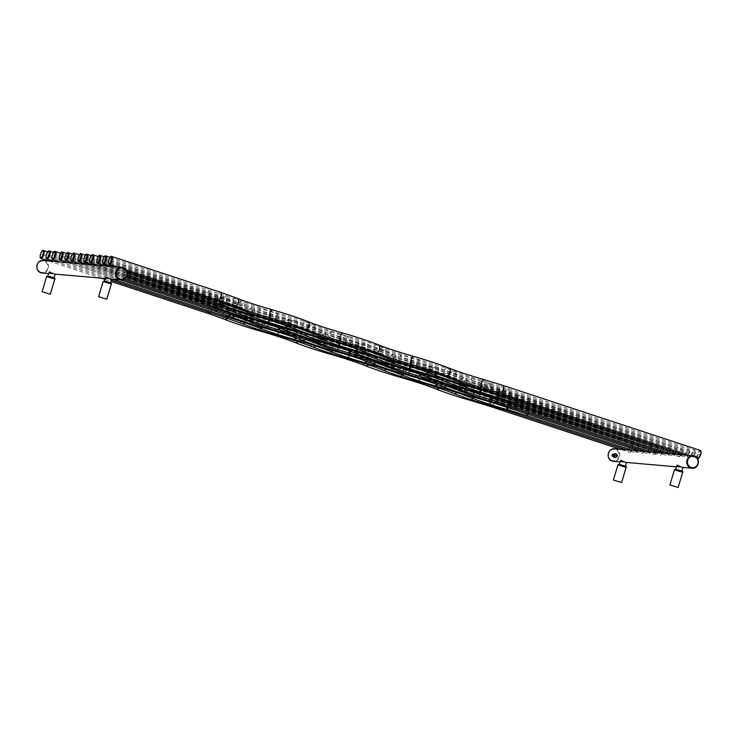 <?xml version="1.0" encoding="UTF-8"?>
<svg xmlns="http://www.w3.org/2000/svg" width="738" height="738" viewBox="0 0 738 738"><rect width="100%" height="100%" fill="white"/><g stroke="black" fill="none" stroke-linecap="round" stroke-linejoin="round"><path stroke-width="0.55" stroke-dasharray="3.69 2.77" d="M47.822 276.261L54.003 278.106L47.869 276.132M49.335 271.916C48.726 272.211 49.215 272.774 50.802 273.614L54.234 274.056M105.838 276.861C105.239 277.165 105.728 277.728 107.314 278.558L110.737 279.001M104.335 281.215L110.506 283.051L104.372 281.077M619.127 464.571L625.298 466.416L619.164 464.442M620.64 460.226C620.031 460.521 620.52 461.084 622.106 461.923L625.538 462.366M677.143 465.171C676.534 465.466 677.023 466.038 678.609 466.868L682.041 467.311M675.63 469.525L681.811 471.361L675.676 469.386M613.536 456.748A1.338 1.255 95 0 0 615.141 455.724A1.338 1.255 95 0 0 614.293 454.193A1.338 1.255 -85 0 0 614.034 454.138L613.739 454.11A1.338 1.255 -85 0 1 613.998 454.165A1.338 1.255 -85 0 0 613.536 456.748M613.739 454.11A1.338 1.255 -85 0 0 613.241 456.73A1.338 1.255 95 0 0 614.846 455.697A1.338 1.255 95 0 0 613.998 454.165M613.453 453.722A1.734 1.624 -85 0 0 613.121 457.108A1.734 1.624 95 0 0 615.169 455.936A1.734 1.624 95 0 0 614.117 453.787A1.734 1.624 -85 0 0 613.453 453.722L614.606 453.584A1.983 1.854 -85 0 1 615.363 453.658A1.983 1.854 95 0 1 616.562 456.112A1.983 1.854 95 0 1 614.228 457.44A1.983 1.854 -85 0 1 614.606 453.584M612.734 455.235L612.891 454.7L612.734 455.235L612.891 454.7L612.734 455.235L611.913 454.968L612.088 454.433L611.913 454.968M612.162 454.147L611.839 455.254L612.162 454.147L613.047 454.433L612.706 455.54L613.038 454.433M611.82 455.245L612.706 455.54M612.688 456.066L614.136 457.763L616.248 457.246L616.913 455.032L615.455 453.335L613.343 453.852L612.688 456.066L614.726 457.809L616.839 457.292L617.494 455.088L616.045 453.39L613.933 453.907L613.269 456.121M614.136 457.763L614.726 457.809M613.343 453.852L613.933 453.907M615.455 453.335L616.045 453.39M616.913 455.032L617.494 455.088M616.248 457.246L616.839 457.292M613.684 456.601A2.066 1.928 -85 0 1 615.972 453.63A2.066 1.928 95 0 1 616.451 453.87A2.066 1.928 -85 0 1 617.088 454.608A2.066 1.928 95 0 1 617.309 455.706A2.066 1.928 -85 0 1 617.023 456.665A2.066 1.928 95 0 1 616.239 457.44A2.066 1.928 -85 0 1 615.326 457.661A2.066 1.928 95 0 1 614.8 457.578A2.066 1.928 -85 0 1 613.684 456.601M615.381 457.671A2.066 1.928 95 0 1 614.975 457.588A2.066 1.928 -85 0 1 615.741 453.556A2.066 1.928 -85 0 1 616.147 453.639A2.066 1.928 95 0 1 615.381 457.671L615.206 457.661M615.114 457.117A1.568 1.467 95 0 0 616.959 456.075A1.568 1.467 95 0 0 616.009 454.119A1.568 1.467 -85 0 0 614.164 455.152A1.568 1.467 -85 0 0 615.114 457.117M615.289 457.136A1.568 1.467 95 0 0 617.171 455.927A1.568 1.467 95 0 0 616.184 454.128A1.568 1.467 -85 0 0 614.302 455.337A1.568 1.467 -85 0 0 615.289 457.136M616.073 457.237A1.568 1.467 95 0 1 615.76 457.173A1.568 1.467 -85 0 1 616.35 454.11A1.568 1.467 -85 0 1 616.654 454.174A1.568 1.467 95 0 1 616.073 457.237L615.603 457.2M616.138 455.909L616.276 455.438L616.138 455.909M615.252 455.835L615.4 455.355L615.252 455.835M41.817 254.278L209.97 309.702A39.667 3.044 16.6 0 1 225.727 315.357A39.667 3.044 16.6 0 0 261.031 326.989A39.667 3.044 16.6 0 1 296.335 338.631A39.667 3.044 16.6 0 0 331.63 350.264A39.667 3.044 16.6 0 1 366.934 361.897A39.667 3.044 16.6 0 0 402.238 373.539A39.667 3.044 16.6 0 1 437.542 385.171A39.667 3.044 16.6 0 0 472.837 396.804A39.667 3.044 16.6 0 1 492.384 402.791L631.119 448.519M47.702 254.794L227.627 314.102A39.667 3.044 16.6 0 1 243.383 319.748A39.667 3.044 16.6 0 0 278.687 331.39A39.667 3.044 16.6 0 1 313.982 343.022A39.667 3.044 16.6 0 0 349.286 354.655A39.667 3.044 16.6 0 1 384.59 366.297A39.667 3.044 16.6 0 0 419.894 377.93A39.667 3.044 16.6 0 1 455.189 389.563A39.667 3.044 16.6 0 0 490.493 401.204A39.667 3.044 16.6 0 1 510.041 407.182L637.005 449.036M53.588 255.311L245.274 318.493A39.667 3.044 16.6 0 1 261.04 324.148A39.667 3.044 16.6 0 0 296.335 335.781A39.667 3.044 16.6 0 1 331.639 347.413A39.667 3.044 16.6 0 0 366.943 359.055A39.667 3.044 16.6 0 1 402.247 370.688A39.667 3.044 16.6 0 0 437.542 382.321A39.667 3.044 16.6 0 1 472.846 393.963A39.667 3.044 16.6 0 0 508.15 405.596A39.667 3.044 16.6 0 1 527.688 411.583L642.89 449.553M60.654 255.929L217.037 307.478A39.667 3.044 16.6 0 1 232.802 313.124A39.667 3.044 16.6 0 0 268.097 324.766A39.667 3.044 16.6 0 1 303.401 336.399A39.667 3.044 16.6 0 0 338.705 348.032A39.667 3.044 16.6 0 1 374 359.674A39.667 3.044 16.6 0 0 409.304 371.306A39.667 3.044 16.6 0 1 444.608 382.939A39.667 3.044 16.6 0 0 479.912 394.581A39.667 3.044 16.6 0 1 499.451 400.559L649.957 450.171M66.54 256.446L234.693 311.87A39.667 3.044 16.6 0 1 250.45 317.524A39.667 3.044 16.6 0 0 285.754 329.157A39.667 3.044 16.6 0 1 321.058 340.79A39.667 3.044 16.6 0 0 356.353 352.432A39.667 3.044 16.6 0 1 391.657 364.065A39.667 3.044 16.6 0 0 426.961 375.697A39.667 3.044 16.6 0 1 462.265 387.339A39.667 3.044 16.6 0 0 497.56 398.972A39.667 3.044 16.6 0 1 517.107 404.959L655.842 450.687M72.425 256.962L228.808 308.502A39.667 3.044 16.6 0 1 244.573 314.157A39.667 3.044 16.6 0 0 279.868 325.79A39.667 3.044 16.6 0 1 315.172 337.432A39.667 3.044 16.6 0 0 350.476 349.065A39.667 3.044 16.6 0 1 385.78 360.697A39.667 3.044 16.6 0 0 421.075 372.339A39.667 3.044 16.6 0 1 456.379 383.972A39.667 3.044 16.6 0 0 491.683 395.614A39.667 3.044 16.6 0 1 511.222 401.592L661.728 451.204M79.492 257.58L200.57 297.488A39.667 3.044 16.6 0 1 216.335 303.143A39.667 3.044 16.6 0 0 251.63 314.775A39.667 3.044 16.6 0 1 286.934 326.408A39.667 3.044 16.6 0 0 322.238 338.05A39.667 3.044 16.6 0 1 357.543 349.683A39.667 3.044 16.6 0 0 392.837 361.325A39.667 3.044 16.6 0 1 428.141 372.958A39.667 3.044 16.6 0 0 463.446 384.59A39.667 3.044 16.6 0 1 482.984 390.577L668.794 451.822M85.377 258.088L218.227 301.879A39.667 3.044 16.6 0 1 233.983 307.534A39.667 3.044 16.6 0 0 269.287 319.167A39.667 3.044 16.6 0 1 304.591 330.809A39.667 3.044 16.6 0 0 339.886 342.441A39.667 3.044 16.6 0 1 375.19 354.074A39.667 3.044 16.6 0 0 410.494 365.716A39.667 3.044 16.6 0 1 445.798 377.349A39.667 3.044 16.6 0 0 481.093 388.991A39.667 3.044 16.6 0 1 500.641 394.968L674.68 452.339M91.263 258.604L235.883 306.279A39.667 3.044 16.6 0 1 251.64 311.925A39.667 3.044 16.6 0 0 286.944 323.567A39.667 3.044 16.6 0 1 322.238 335.2A39.667 3.044 16.6 0 0 357.543 346.832A39.667 3.044 16.6 0 1 392.847 358.474A39.667 3.044 16.6 0 0 428.151 370.107A39.667 3.044 16.6 0 1 463.446 381.749A39.667 3.044 16.6 0 0 498.75 393.382A39.667 3.044 16.6 0 1 518.297 399.369L680.565 452.855M98.32 259.222L207.646 295.255A39.667 3.044 16.6 0 1 223.402 300.91A39.667 3.044 16.6 0 0 258.706 312.543A39.667 3.044 16.6 0 1 294.001 324.185A39.667 3.044 16.6 0 0 329.305 335.818A39.667 3.044 16.6 0 1 364.609 347.45A39.667 3.044 16.6 0 0 399.913 359.092A39.667 3.044 16.6 0 1 435.208 370.725A39.667 3.044 16.6 0 0 470.512 382.367A39.667 3.044 16.6 0 1 490.06 388.345L687.631 453.473M104.215 259.739L225.293 299.656A39.667 3.044 16.6 0 1 241.058 305.301A39.667 3.044 16.6 0 0 276.353 316.943A39.667 3.044 16.6 0 1 311.657 328.576A39.667 3.044 16.6 0 0 346.961 340.209A39.667 3.044 16.6 0 1 382.256 351.851A39.667 3.044 16.6 0 0 417.56 363.483A39.667 3.044 16.6 0 1 452.864 375.125A39.667 3.044 16.6 0 0 488.169 386.758A39.667 3.044 16.6 0 1 507.707 392.745L693.517 453.981M110.1 260.256L219.417 296.289A39.667 3.044 16.6 0 1 235.173 301.943A39.667 3.044 16.6 0 0 270.477 313.576A39.667 3.044 16.6 0 1 305.772 325.218A39.667 3.044 16.6 0 0 341.076 336.851A39.667 3.044 16.6 0 1 376.38 348.484A39.667 3.044 16.6 0 0 411.684 360.126A39.667 3.044 16.6 0 1 446.979 371.758A39.667 3.044 16.6 0 0 482.283 383.391A39.667 3.044 16.6 0 1 501.831 389.378L699.403 454.497M401.112 377.515A4.133 0.683 105.9 0 0 402.8 374.028A4.133 0.683 105.9 0 0 403.363 369.563A4.133 0.683 105.9 0 0 401.675 373.041A4.133 0.683 105.9 0 0 400.946 376.491M365.393 365.734A4.133 3.183 111.9 0 1 363.825 361.186A4.133 3.183 111.9 0 1 368.474 358.068A4.133 3.183 111.9 0 1 370.052 362.616A4.133 3.183 111.9 0 1 368.631 364.932M330.504 354.24A4.133 0.683 105.9 0 0 332.201 350.762A4.133 0.683 105.9 0 0 332.764 346.288A4.133 0.683 105.9 0 0 331.067 349.766A4.133 0.683 105.9 0 0 330.347 353.216M294.794 342.46A4.133 3.183 111.9 0 1 293.217 337.912A4.133 3.183 111.9 0 1 297.875 334.794A4.133 3.183 111.9 0 1 299.444 339.342A4.133 3.183 111.9 0 1 298.023 341.657M259.905 330.965A4.133 0.683 105.9 0 0 261.593 327.488A4.133 0.683 105.9 0 0 262.156 323.013A4.133 0.683 105.9 0 0 260.468 326.5A4.133 0.683 105.9 0 0 259.739 329.951M224.186 319.185A4.133 3.183 111.9 0 1 222.618 314.637A4.133 3.183 111.9 0 1 227.267 311.519A4.133 3.183 111.9 0 1 228.845 316.076A4.133 3.183 111.9 0 1 227.424 318.382M208.679 313.632A4.133 1.439 108.2 0 1 208.503 309.573A4.133 1.439 108.2 0 1 211.262 305.781A4.133 1.439 108.2 0 1 211.446 309.831A4.133 1.439 108.2 0 1 210.118 312.681M43.579 250.505A4.133 1.439 -71.8 0 0 40.811 254.306A4.133 1.439 -71.8 0 0 40.996 258.355M436.001 389.009A4.133 3.183 111.9 0 1 434.424 384.452A4.133 3.183 111.9 0 1 439.082 381.343A4.133 3.183 111.9 0 1 440.651 385.891A4.133 3.183 111.9 0 1 439.23 388.197M471.711 400.78A4.133 0.683 105.9 0 0 473.409 397.302A4.133 0.683 105.9 0 0 473.971 392.837A4.133 0.683 105.9 0 0 472.274 396.315A4.133 0.683 105.9 0 0 471.554 399.765M491.093 406.712A4.133 1.439 108.2 0 1 490.918 402.662A4.133 1.439 108.2 0 1 493.676 398.871A4.133 1.439 108.2 0 1 493.86 402.92A4.133 1.439 108.2 0 1 492.329 406.029M632.125 448.492A4.133 1.439 108.2 0 1 629.357 452.293A4.133 1.439 108.2 0 1 629.182 448.234A4.133 1.439 108.2 0 1 631.94 444.442A4.133 1.439 108.2 0 1 632.125 448.492M47.739 251.879L227.267 311.519C236.354 315.117 247.977 318.945 262.156 323.013C276.547 327.146 288.447 331.067 297.875 334.794C306.953 338.382 318.585 342.22 332.764 346.288C347.146 350.412 359.055 354.341 368.474 358.068C377.561 361.657 389.184 365.485 403.363 369.563C417.754 373.686 429.654 377.616 439.082 381.343C448.16 384.932 459.792 388.76 473.971 392.837L631.94 444.442C632.881 444.405 633.047 445.807 632.438 448.63A3.607 1.255 108.2 0 1 630.095 451.96A3.607 1.255 108.2 0 1 629.837 448.409A3.607 1.255 108.2 0 1 632.143 445.079A3.607 1.255 108.2 0 1 632.401 448.63C631.184 451.665 630.16 452.892 629.357 452.293L620.271 449.294M418.76 381.906A4.133 0.683 105.9 0 0 420.457 378.428A4.133 0.683 105.9 0 0 421.02 373.954A4.133 0.683 105.9 0 0 419.322 377.432A4.133 0.683 105.9 0 0 418.603 380.882M383.05 370.125A4.133 3.183 111.9 0 1 381.472 365.578A4.133 3.183 111.9 0 1 386.131 362.459A4.133 3.183 111.9 0 1 387.699 367.007A4.133 3.183 111.9 0 1 386.288 369.323M348.161 358.631A4.133 0.683 105.9 0 0 349.849 355.153A4.133 0.683 105.9 0 0 350.421 350.679A4.133 0.683 105.9 0 0 348.723 354.166A4.133 0.683 105.9 0 0 348.004 357.616M312.442 346.86A4.133 3.183 111.9 0 1 310.873 342.303A4.133 3.183 111.9 0 1 315.532 339.185A4.133 3.183 111.9 0 1 317.1 343.742A4.133 3.183 111.9 0 1 315.679 346.048M277.553 335.356A4.133 0.683 105.9 0 0 279.25 331.879A4.133 0.683 105.9 0 0 279.813 327.414A4.133 0.683 105.9 0 0 278.115 330.892A4.133 0.683 105.9 0 0 277.396 334.342M241.843 323.585A4.133 3.183 111.9 0 1 240.265 319.028A4.133 3.183 111.9 0 1 244.924 315.919A4.133 3.183 111.9 0 1 246.492 320.467A4.133 3.183 111.9 0 1 245.081 322.783M226.326 318.023A4.133 1.439 108.2 0 1 226.151 313.973A4.133 1.439 108.2 0 1 228.918 310.172A4.133 1.439 108.2 0 1 229.094 314.231A4.133 1.439 108.2 0 1 227.765 317.072M49.464 251.021A4.133 1.439 -71.8 0 0 46.706 254.822A4.133 1.439 -71.8 0 0 46.881 258.872M453.649 393.4A4.133 3.183 111.9 0 1 452.08 388.852A4.133 3.183 111.9 0 1 456.739 385.734A4.133 3.183 111.9 0 1 458.307 390.282A4.133 3.183 111.9 0 1 456.887 392.598M489.368 405.18A4.133 0.683 105.9 0 0 491.056 401.693A4.133 0.683 105.9 0 0 491.628 397.228A4.133 0.683 105.9 0 0 489.931 400.706A4.133 0.683 105.9 0 0 489.211 404.156M508.74 411.112A4.133 1.439 108.2 0 1 508.565 407.053A4.133 1.439 108.2 0 1 511.333 403.262A4.133 1.439 108.2 0 1 511.508 407.311A4.133 1.439 108.2 0 1 509.976 410.42M638.01 449.008A4.133 1.439 108.2 0 1 635.243 452.809A4.133 1.439 108.2 0 1 635.067 448.75A4.133 1.439 108.2 0 1 637.826 444.959A4.133 1.439 108.2 0 1 638.01 449.008M638.287 449.147A3.607 1.255 108.2 0 1 635.981 452.477A3.607 1.255 108.2 0 1 635.722 448.925A3.607 1.255 108.2 0 1 638.029 445.595A3.607 1.255 108.2 0 1 638.287 449.147M436.416 386.297A4.133 0.683 105.9 0 0 438.104 382.819A4.133 0.683 105.9 0 0 438.676 378.354A4.133 0.683 105.9 0 0 436.979 381.832A4.133 0.683 105.9 0 0 436.398 384.249M400.697 374.526A4.133 3.183 111.9 0 1 399.129 369.969A4.133 3.183 111.9 0 1 403.787 366.851A4.133 3.183 111.9 0 1 405.356 371.408A4.133 3.183 111.9 0 1 403.64 373.972M365.808 363.031A4.133 0.683 105.9 0 0 367.506 359.544A4.133 0.683 105.9 0 0 368.068 355.079A4.133 0.683 105.9 0 0 366.38 358.557A4.133 0.683 105.9 0 0 365.79 360.983M330.098 351.251A4.133 3.183 111.9 0 1 328.53 346.703A4.133 3.183 111.9 0 1 333.179 343.585A4.133 3.183 111.9 0 1 334.757 348.133A4.133 3.183 111.9 0 1 333.032 350.698M295.209 339.757A4.133 0.683 105.9 0 0 296.897 336.279A4.133 0.683 105.9 0 0 297.469 331.805A4.133 0.683 105.9 0 0 295.772 335.283A4.133 0.683 105.9 0 0 295.191 337.709M259.49 327.976A4.133 3.183 111.9 0 1 257.922 323.429A4.133 3.183 111.9 0 1 262.58 320.31A4.133 3.183 111.9 0 1 264.149 324.858A4.133 3.183 111.9 0 1 262.433 327.423M243.983 322.414A4.133 1.439 108.2 0 1 243.808 318.364A4.133 1.439 108.2 0 1 246.575 314.563A4.133 1.439 108.2 0 1 246.75 318.622A4.133 1.439 108.2 0 1 245.016 321.952M55.35 251.538A4.133 1.439 -71.8 0 0 52.592 255.339A4.133 1.439 -71.8 0 0 52.767 259.389M471.305 397.791A4.133 3.183 111.9 0 1 469.737 393.243A4.133 3.183 111.9 0 1 474.386 390.125A4.133 3.183 111.9 0 1 475.964 394.682A4.133 3.183 111.9 0 1 474.239 397.238M507.015 409.572A4.133 0.683 105.9 0 0 508.713 406.094A4.133 0.683 105.9 0 0 509.275 401.62A4.133 0.683 105.9 0 0 507.587 405.097A4.133 0.683 105.9 0 0 507.015 407.404M526.397 415.503A4.133 1.439 108.2 0 1 526.222 411.453A4.133 1.439 108.2 0 1 528.989 407.653A4.133 1.439 108.2 0 1 529.164 411.712A4.133 1.439 108.2 0 1 527.993 414.322M643.896 449.525A4.133 1.439 108.2 0 1 641.128 453.326A4.133 1.439 108.2 0 1 640.953 449.267A4.133 1.439 108.2 0 1 643.711 445.475A4.133 1.439 108.2 0 1 643.896 449.525M644.173 449.663A3.607 1.255 108.2 0 1 641.866 452.994A3.607 1.255 108.2 0 1 641.608 449.442A3.607 1.255 108.2 0 1 643.923 446.112A3.607 1.255 108.2 0 1 644.173 449.663M408.179 375.282A4.133 0.683 105.9 0 0 409.867 371.804A4.133 0.683 105.9 0 0 410.439 367.33A4.133 0.683 105.9 0 0 408.741 370.808A4.133 0.683 105.9 0 0 408.022 374.258M372.459 363.502A4.133 3.183 111.9 0 1 370.891 358.954A4.133 3.183 111.9 0 1 375.55 355.836A4.133 3.183 111.9 0 1 377.118 360.393A4.133 3.183 111.9 0 1 375.697 362.699M337.57 352.008A4.133 0.683 105.9 0 0 339.268 348.53A4.133 0.683 105.9 0 0 339.831 344.065A4.133 0.683 105.9 0 0 338.142 347.543A4.133 0.683 105.9 0 0 337.414 350.993M301.86 340.236A4.133 3.183 111.9 0 1 300.292 335.679A4.133 3.183 111.9 0 1 304.942 332.561A4.133 3.183 111.9 0 1 306.51 337.118A4.133 3.183 111.9 0 1 305.098 339.425M266.971 328.733A4.133 0.683 105.9 0 0 268.66 325.255A4.133 0.683 105.9 0 0 269.232 320.79A4.133 0.683 105.9 0 0 267.534 324.268A4.133 0.683 105.9 0 0 266.815 327.718M231.252 316.962A4.133 3.183 111.9 0 1 229.684 312.405A4.133 3.183 111.9 0 1 234.343 309.296A4.133 3.183 111.9 0 1 235.911 313.844A4.133 3.183 111.9 0 1 234.49 316.159M215.745 311.399A4.133 1.439 108.2 0 1 215.57 307.349A4.133 1.439 108.2 0 1 218.337 303.549A4.133 1.439 108.2 0 1 218.513 307.608A4.133 1.439 108.2 0 1 217.184 310.449M62.416 252.156A4.133 1.439 -71.8 0 0 59.649 255.957A4.133 1.439 -71.8 0 0 59.833 260.007M443.068 386.777A4.133 3.183 111.9 0 1 441.499 382.229A4.133 3.183 111.9 0 1 446.149 379.111A4.133 3.183 111.9 0 1 447.717 383.659A4.133 3.183 111.9 0 1 446.305 385.974M478.777 398.557A4.133 0.683 105.9 0 0 480.475 395.07A4.133 0.683 105.9 0 0 481.038 390.605A4.133 0.683 105.9 0 0 479.349 394.083A4.133 0.683 105.9 0 0 478.621 397.533M498.159 404.489A4.133 1.439 108.2 0 1 497.984 400.43A4.133 1.439 108.2 0 1 500.742 396.638A4.133 1.439 108.2 0 1 500.927 400.688A4.133 1.439 108.2 0 1 499.395 403.797M650.953 450.143A4.133 1.439 108.2 0 1 648.195 453.944A4.133 1.439 108.2 0 1 648.01 449.885A4.133 1.439 108.2 0 1 650.778 446.093A4.133 1.439 108.2 0 1 650.953 450.143M651.239 450.281A3.607 1.255 108.2 0 1 648.933 453.612A3.607 1.255 108.2 0 1 648.674 450.06A3.607 1.255 108.2 0 1 650.981 446.73A3.607 1.255 108.2 0 1 651.239 450.281M425.826 379.673A4.133 0.683 105.9 0 0 427.523 376.195A4.133 0.683 105.9 0 0 428.086 371.731A4.133 0.683 105.9 0 0 426.398 375.208A4.133 0.683 105.9 0 0 425.752 377.994M390.116 367.902A4.133 3.183 111.9 0 1 388.548 363.345A4.133 3.183 111.9 0 1 393.197 360.236A4.133 3.183 111.9 0 1 394.775 364.784A4.133 3.183 111.9 0 1 392.57 367.662M355.227 356.408A4.133 0.683 105.9 0 0 356.924 352.921A4.133 0.683 105.9 0 0 357.487 348.456A4.133 0.683 105.9 0 0 355.79 351.934A4.133 0.683 105.9 0 0 355.144 354.729M319.508 344.628A4.133 3.183 111.9 0 1 317.94 340.08A4.133 3.183 111.9 0 1 322.598 336.962A4.133 3.183 111.9 0 1 324.166 341.51A4.133 3.183 111.9 0 1 321.971 344.388M284.619 333.133A4.133 0.683 105.9 0 0 286.316 329.655A4.133 0.683 105.9 0 0 286.879 325.181A4.133 0.683 105.9 0 0 285.191 328.659A4.133 0.683 105.9 0 0 284.545 331.454M248.909 321.353A4.133 3.183 111.9 0 1 247.341 316.805A4.133 3.183 111.9 0 1 251.99 313.687A4.133 3.183 111.9 0 1 253.568 318.235A4.133 3.183 111.9 0 1 251.363 321.113M233.402 315.79A4.133 1.439 108.2 0 1 233.217 311.74A4.133 1.439 108.2 0 1 235.985 307.949A4.133 1.439 108.2 0 1 236.16 311.999A4.133 1.439 108.2 0 1 234.785 314.905M68.302 252.673A4.133 1.439 -71.8 0 0 65.534 256.464A4.133 1.439 -71.8 0 0 65.719 260.523M460.715 391.168A4.133 3.183 111.9 0 1 459.147 386.62A4.133 3.183 111.9 0 1 463.805 383.502A4.133 3.183 111.9 0 1 465.374 388.059A4.133 3.183 111.9 0 1 463.178 390.937M496.434 402.948A4.133 0.683 105.9 0 0 498.132 399.47A4.133 0.683 105.9 0 0 498.694 394.996A4.133 0.683 105.9 0 0 496.997 398.483A4.133 0.683 105.9 0 0 496.351 401.269M515.816 408.88A4.133 1.439 108.2 0 1 515.631 404.83A4.133 1.439 108.2 0 1 518.399 401.029A4.133 1.439 108.2 0 1 518.574 405.088A4.133 1.439 108.2 0 1 517.255 407.929M656.848 450.66A4.133 1.439 108.2 0 1 654.08 454.451A4.133 1.439 108.2 0 1 653.905 450.401A4.133 1.439 108.2 0 1 656.663 446.61A4.133 1.439 108.2 0 1 656.848 450.66M72.462 254.047L251.99 313.687C261.067 317.275 272.7 321.113 286.879 325.181C301.27 329.305 313.17 333.235 322.598 336.962C331.676 340.55 343.308 344.378 357.487 348.456C371.869 352.579 383.778 356.509 393.197 360.236C402.275 363.825 413.907 367.653 428.086 371.731C442.477 375.854 454.377 379.775 463.805 383.502C472.883 387.09 484.515 390.928 498.694 394.996L656.663 446.61C657.604 446.573 657.761 447.966 657.161 450.798A3.607 1.255 108.2 0 1 654.818 454.128A3.607 1.255 108.2 0 1 654.56 450.577A3.607 1.255 108.2 0 1 656.866 447.246A3.607 1.255 108.2 0 1 657.124 450.798C655.907 453.833 654.883 455.051 654.08 454.451L644.994 451.462M419.95 376.315A4.133 0.683 105.9 0 0 421.647 372.828A4.133 0.683 105.9 0 0 422.21 368.363A4.133 0.683 105.9 0 0 420.512 371.841A4.133 0.683 105.9 0 0 419.931 374.267M384.23 364.535A4.133 3.183 111.9 0 1 382.662 359.987A4.133 3.183 111.9 0 1 387.321 356.869A4.133 3.183 111.9 0 1 388.889 361.417A4.133 3.183 111.9 0 1 387.173 363.982M349.342 353.041A4.133 0.683 105.9 0 0 351.039 349.563A4.133 0.683 105.9 0 0 351.602 345.089A4.133 0.683 105.9 0 0 349.913 348.576A4.133 0.683 105.9 0 0 349.323 350.993M313.632 341.26A4.133 3.183 111.9 0 1 312.063 336.712A4.133 3.183 111.9 0 1 316.713 333.594A4.133 3.183 111.9 0 1 318.29 338.152A4.133 3.183 111.9 0 1 316.565 340.707M278.743 329.766A4.133 0.683 105.9 0 0 280.44 326.288A4.133 0.683 105.9 0 0 281.003 321.823A4.133 0.683 105.9 0 0 279.305 325.301A4.133 0.683 105.9 0 0 278.724 327.718M243.023 317.995A4.133 3.183 111.9 0 1 241.455 313.438A4.133 3.183 111.9 0 1 246.114 310.32A4.133 3.183 111.9 0 1 247.682 314.877A4.133 3.183 111.9 0 1 245.966 317.441M227.516 312.432A4.133 1.439 108.2 0 1 227.341 308.373A4.133 1.439 108.2 0 1 230.108 304.582A4.133 1.439 108.2 0 1 230.284 308.632A4.133 1.439 108.2 0 1 228.549 311.971M74.187 253.189A4.133 1.439 -71.8 0 0 71.42 256.981A4.133 1.439 -71.8 0 0 71.604 261.04M454.839 387.81A4.133 3.183 111.9 0 1 453.27 383.253A4.133 3.183 111.9 0 1 457.92 380.144A4.133 3.183 111.9 0 1 459.497 384.692A4.133 3.183 111.9 0 1 457.772 387.256M490.549 399.581A4.133 0.683 105.9 0 0 492.246 396.103A4.133 0.683 105.9 0 0 492.809 391.638A4.133 0.683 105.9 0 0 491.121 395.116A4.133 0.683 105.9 0 0 490.558 397.422M509.93 405.522A4.133 1.439 108.2 0 1 509.755 401.463A4.133 1.439 108.2 0 1 512.523 397.671A4.133 1.439 108.2 0 1 512.698 401.721A4.133 1.439 108.2 0 1 511.526 404.332M662.733 451.176A4.133 1.439 108.2 0 1 659.966 454.968A4.133 1.439 108.2 0 1 659.79 450.918A4.133 1.439 108.2 0 1 662.549 447.127A4.133 1.439 108.2 0 1 662.733 451.176M663.01 451.315A3.607 1.255 108.2 0 1 660.704 454.645A3.607 1.255 108.2 0 1 660.445 451.093A3.607 1.255 108.2 0 1 662.752 447.763A3.607 1.255 108.2 0 1 663.01 451.315M391.712 365.292A4.133 0.683 105.9 0 0 393.4 361.814A4.133 0.683 105.9 0 0 393.972 357.349A4.133 0.683 105.9 0 0 392.275 360.827A4.133 0.683 105.9 0 0 391.555 364.277M355.993 353.52A4.133 3.183 111.9 0 1 354.424 348.963A4.133 3.183 111.9 0 1 359.083 345.854A4.133 3.183 111.9 0 1 360.651 350.402A4.133 3.183 111.9 0 1 359.231 352.709M321.104 342.026A4.133 0.683 105.9 0 0 322.801 338.539A4.133 0.683 105.9 0 0 323.364 334.074A4.133 0.683 105.9 0 0 321.676 337.552A4.133 0.683 105.9 0 0 320.947 341.002M285.394 330.246A4.133 3.183 111.9 0 1 283.826 325.698A4.133 3.183 111.9 0 1 288.475 322.58A4.133 3.183 111.9 0 1 290.052 327.128A4.133 3.183 111.9 0 1 288.632 329.443M250.505 318.751A4.133 0.683 105.9 0 0 252.202 315.274A4.133 0.683 105.9 0 0 252.765 310.799A4.133 0.683 105.9 0 0 251.068 314.277A4.133 0.683 105.9 0 0 250.348 317.727M214.786 306.971A4.133 3.183 111.9 0 1 213.217 302.423A4.133 3.183 111.9 0 1 217.876 299.305A4.133 3.183 111.9 0 1 219.444 303.862A4.133 3.183 111.9 0 1 218.024 306.169M199.278 301.408A4.133 1.439 108.2 0 1 199.103 297.359A4.133 1.439 108.2 0 1 201.871 293.567A4.133 1.439 108.2 0 1 202.046 297.617A4.133 1.439 108.2 0 1 200.718 300.458M81.254 253.807A4.133 1.439 -71.8 0 0 78.486 257.599A4.133 1.439 -71.8 0 0 78.662 261.658M426.601 376.786A4.133 3.183 111.9 0 1 425.033 372.238A4.133 3.183 111.9 0 1 429.682 369.12A4.133 3.183 111.9 0 1 431.26 373.677A4.133 3.183 111.9 0 1 429.839 375.983M462.311 388.566A4.133 0.683 105.9 0 0 464.008 385.088A4.133 0.683 105.9 0 0 464.571 380.614A4.133 0.683 105.9 0 0 462.883 384.101A4.133 0.683 105.9 0 0 462.154 387.542M481.693 394.498A4.133 1.439 108.2 0 1 481.517 390.448A4.133 1.439 108.2 0 1 484.285 386.647A4.133 1.439 108.2 0 1 484.46 390.706A4.133 1.439 108.2 0 1 482.929 393.815M669.79 451.794A4.133 1.439 108.2 0 1 667.032 455.586A4.133 1.439 108.2 0 1 666.848 451.536A4.133 1.439 108.2 0 1 669.615 447.745A4.133 1.439 108.2 0 1 669.79 451.794M670.076 451.933A3.607 1.255 108.2 0 1 667.77 455.263A3.607 1.255 108.2 0 1 667.512 451.711A3.607 1.255 108.2 0 1 669.818 448.381A3.607 1.255 108.2 0 1 670.076 451.933M409.369 369.692A4.133 0.683 105.9 0 0 411.057 366.205A4.133 0.683 105.9 0 0 411.619 361.74A4.133 0.683 105.9 0 0 409.931 365.218A4.133 0.683 105.9 0 0 409.203 368.668M373.649 357.912A4.133 3.183 111.9 0 1 372.081 353.364A4.133 3.183 111.9 0 1 376.731 350.246A4.133 3.183 111.9 0 1 378.308 354.793A4.133 3.183 111.9 0 1 376.887 357.109M338.76 346.417A4.133 0.683 105.9 0 0 340.458 342.939A4.133 0.683 105.9 0 0 341.021 338.465A4.133 0.683 105.9 0 0 339.323 341.952A4.133 0.683 105.9 0 0 338.604 345.393M303.05 334.637A4.133 3.183 111.9 0 1 301.473 330.089A4.133 3.183 111.9 0 1 306.132 326.971A4.133 3.183 111.9 0 1 307.7 331.528A4.133 3.183 111.9 0 1 306.279 333.834M268.162 323.143A4.133 0.683 105.9 0 0 269.85 319.665A4.133 0.683 105.9 0 0 270.412 315.2A4.133 0.683 105.9 0 0 268.724 318.678A4.133 0.683 105.9 0 0 267.995 322.128M232.442 311.371A4.133 3.183 111.9 0 1 230.874 306.814A4.133 3.183 111.9 0 1 235.523 303.705A4.133 3.183 111.9 0 1 237.101 308.253A4.133 3.183 111.9 0 1 235.68 310.56M216.935 305.809A4.133 1.439 108.2 0 1 216.76 301.75A4.133 1.439 108.2 0 1 219.518 297.958A4.133 1.439 108.2 0 1 219.703 302.008A4.133 1.439 108.2 0 1 218.374 304.859M87.139 254.324A4.133 1.439 -71.8 0 0 84.372 258.115A4.133 1.439 -71.8 0 0 84.556 262.174M444.258 381.186A4.133 3.183 111.9 0 1 442.68 376.629A4.133 3.183 111.9 0 1 447.339 373.52A4.133 3.183 111.9 0 1 448.907 378.068A4.133 3.183 111.9 0 1 447.486 380.374M479.968 392.957A4.133 0.683 105.9 0 0 481.665 389.479A4.133 0.683 105.9 0 0 482.228 385.015A4.133 0.683 105.9 0 0 480.53 388.492A4.133 0.683 105.9 0 0 479.811 391.943M499.349 398.898A4.133 1.439 108.2 0 1 499.174 394.839A4.133 1.439 108.2 0 1 501.932 391.048A4.133 1.439 108.2 0 1 502.117 395.098A4.133 1.439 108.2 0 1 500.585 398.206M675.676 452.311A4.133 1.439 108.2 0 1 672.918 456.102A4.133 1.439 108.2 0 1 672.733 452.053A4.133 1.439 108.2 0 1 675.501 448.252A4.133 1.439 108.2 0 1 675.676 452.311M675.962 452.449A3.607 1.255 108.2 0 1 673.656 455.78A3.607 1.255 108.2 0 1 673.397 452.219A3.607 1.255 108.2 0 1 675.704 448.889A3.607 1.255 108.2 0 1 675.962 452.449M427.016 374.083A4.133 0.683 105.9 0 0 428.713 370.605A4.133 0.683 105.9 0 0 429.276 366.131A4.133 0.683 105.9 0 0 427.579 369.618A4.133 0.683 105.9 0 0 426.998 372.035M391.306 362.303A4.133 3.183 111.9 0 1 389.729 357.755A4.133 3.183 111.9 0 1 394.387 354.637A4.133 3.183 111.9 0 1 395.955 359.194A4.133 3.183 111.9 0 1 394.24 361.749M356.417 350.808A4.133 0.683 105.9 0 0 358.105 347.33A4.133 0.683 105.9 0 0 358.677 342.866A4.133 0.683 105.9 0 0 356.98 346.343A4.133 0.683 105.9 0 0 356.399 348.76M320.698 339.037A4.133 3.183 111.9 0 1 319.13 334.48A4.133 3.183 111.9 0 1 323.788 331.371A4.133 3.183 111.9 0 1 325.357 335.919A4.133 3.183 111.9 0 1 323.641 338.484M285.809 327.543A4.133 0.683 105.9 0 0 287.506 324.056A4.133 0.683 105.9 0 0 288.069 319.591A4.133 0.683 105.9 0 0 286.372 323.069A4.133 0.683 105.9 0 0 285.791 325.495M250.099 315.763A4.133 3.183 111.9 0 1 248.521 311.215A4.133 3.183 111.9 0 1 253.18 308.097A4.133 3.183 111.9 0 1 254.748 312.644A4.133 3.183 111.9 0 1 253.033 315.209M234.583 310.2A4.133 1.439 108.2 0 1 234.407 306.15A4.133 1.439 108.2 0 1 237.175 302.349A4.133 1.439 108.2 0 1 237.35 306.408A4.133 1.439 108.2 0 1 235.616 309.739M93.025 254.841A4.133 1.439 -71.8 0 0 90.257 258.632A4.133 1.439 -71.8 0 0 90.442 262.691M461.905 385.577A4.133 3.183 111.9 0 1 460.337 381.029A4.133 3.183 111.9 0 1 464.995 377.911A4.133 3.183 111.9 0 1 466.564 382.459A4.133 3.183 111.9 0 1 464.848 385.024M497.624 397.358A4.133 0.683 105.9 0 0 499.312 393.871A4.133 0.683 105.9 0 0 499.884 389.406A4.133 0.683 105.9 0 0 498.187 392.884A4.133 0.683 105.9 0 0 497.624 395.19M516.997 403.289A4.133 1.439 108.2 0 1 516.821 399.24A4.133 1.439 108.2 0 1 519.589 395.439A4.133 1.439 108.2 0 1 519.764 399.489A4.133 1.439 108.2 0 1 518.602 402.109M681.561 452.828A4.133 1.439 108.2 0 1 678.803 456.619A4.133 1.439 108.2 0 1 678.619 452.569A4.133 1.439 108.2 0 1 681.386 448.769A4.133 1.439 108.2 0 1 681.561 452.828M98.191 256.538L253.18 308.097C262.258 311.685 273.89 315.513 288.069 319.591C302.451 323.714 314.36 327.644 323.788 331.371C332.866 334.96 344.489 338.788 358.677 342.866C373.059 346.989 384.959 350.91 394.387 354.637C403.465 358.234 415.097 362.063 429.276 366.131C443.658 370.264 455.567 374.184 464.995 377.911C474.073 381.5 485.696 385.337 499.884 389.406L681.386 448.769C682.318 448.741 682.484 450.134 681.884 452.957A3.607 1.255 108.2 0 1 679.541 456.296A3.607 1.255 108.2 0 1 679.283 452.735A3.607 1.255 108.2 0 1 681.589 449.405A3.607 1.255 108.2 0 1 681.847 452.966C680.63 456.001 679.606 457.219 678.803 456.619L669.717 453.63M398.778 363.068A4.133 0.683 105.9 0 0 400.476 359.581A4.133 0.683 105.9 0 0 401.038 355.116A4.133 0.683 105.9 0 0 399.341 358.594A4.133 0.683 105.9 0 0 398.621 362.044M363.068 351.288A4.133 3.183 111.9 0 1 361.491 346.74A4.133 3.183 111.9 0 1 366.149 343.622A4.133 3.183 111.9 0 1 367.718 348.17A4.133 3.183 111.9 0 1 366.306 350.485M328.179 339.794A4.133 0.683 105.9 0 0 329.868 336.316A4.133 0.683 105.9 0 0 330.44 331.842A4.133 0.683 105.9 0 0 328.742 335.329A4.133 0.683 105.9 0 0 328.013 338.77M292.46 328.013A4.133 3.183 111.9 0 1 290.892 323.465A4.133 3.183 111.9 0 1 295.551 320.347A4.133 3.183 111.9 0 1 297.119 324.904A4.133 3.183 111.9 0 1 295.698 327.211M257.571 316.519A4.133 0.683 105.9 0 0 259.269 313.041A4.133 0.683 105.9 0 0 259.831 308.576A4.133 0.683 105.9 0 0 258.134 312.054A4.133 0.683 105.9 0 0 257.414 315.504M221.861 304.748A4.133 3.183 111.9 0 1 220.284 300.191A4.133 3.183 111.9 0 1 224.942 297.082A4.133 3.183 111.9 0 1 226.511 301.63A4.133 3.183 111.9 0 1 225.099 303.936M206.345 299.185A4.133 1.439 108.2 0 1 206.17 295.126A4.133 1.439 108.2 0 1 208.937 291.335A4.133 1.439 108.2 0 1 209.112 295.385A4.133 1.439 108.2 0 1 207.784 298.235M100.091 255.459A4.133 1.439 -71.8 0 0 97.324 259.25A4.133 1.439 -71.8 0 0 97.499 263.309M433.667 374.563A4.133 3.183 111.9 0 1 432.099 370.006A4.133 3.183 111.9 0 1 436.758 366.897A4.133 3.183 111.9 0 1 438.326 371.445A4.133 3.183 111.9 0 1 436.905 373.751M469.386 386.334A4.133 0.683 105.9 0 0 471.075 382.856A4.133 0.683 105.9 0 0 471.647 378.391A4.133 0.683 105.9 0 0 469.949 381.869A4.133 0.683 105.9 0 0 469.22 385.319M488.759 392.275A4.133 1.439 108.2 0 1 488.584 388.216A4.133 1.439 108.2 0 1 491.351 384.424A4.133 1.439 108.2 0 1 491.526 388.474A4.133 1.439 108.2 0 1 489.995 391.583M688.628 453.446A4.133 1.439 108.2 0 1 685.86 457.237A4.133 1.439 108.2 0 1 685.685 453.187A4.133 1.439 108.2 0 1 688.453 449.387A4.133 1.439 108.2 0 1 688.628 453.446M688.914 453.584A3.607 1.255 108.2 0 1 686.598 456.914A3.607 1.255 108.2 0 1 686.349 453.353A3.607 1.255 108.2 0 1 688.655 450.023A3.607 1.255 108.2 0 1 688.914 453.584M416.435 367.459A4.133 0.683 105.9 0 0 418.123 363.982A4.133 0.683 105.9 0 0 418.695 359.507A4.133 0.683 105.9 0 0 416.998 362.995A4.133 0.683 105.9 0 0 416.352 365.78M380.716 355.679A4.133 3.183 111.9 0 1 379.147 351.131A4.133 3.183 111.9 0 1 383.806 348.013A4.133 3.183 111.9 0 1 385.374 352.57A4.133 3.183 111.9 0 1 383.179 355.448M345.827 344.185A4.133 0.683 105.9 0 0 347.524 340.707A4.133 0.683 105.9 0 0 348.087 336.242A4.133 0.683 105.9 0 0 346.399 339.72A4.133 0.683 105.9 0 0 345.753 342.506M310.117 332.414A4.133 3.183 111.9 0 1 308.549 327.856A4.133 3.183 111.9 0 1 313.198 324.748A4.133 3.183 111.9 0 1 314.766 329.296A4.133 3.183 111.9 0 1 312.571 332.174M275.228 320.919A4.133 0.683 105.9 0 0 276.916 317.432A4.133 0.683 105.9 0 0 277.488 312.967A4.133 0.683 105.9 0 0 275.791 316.445A4.133 0.683 105.9 0 0 275.145 319.24M239.509 309.139A4.133 3.183 111.9 0 1 237.94 304.591A4.133 3.183 111.9 0 1 242.599 301.473A4.133 3.183 111.9 0 1 244.167 306.021A4.133 3.183 111.9 0 1 241.972 308.899M224.001 303.576A4.133 1.439 108.2 0 1 223.826 299.527A4.133 1.439 108.2 0 1 226.594 295.726A4.133 1.439 108.2 0 1 226.769 299.785A4.133 1.439 108.2 0 1 225.394 302.691M105.977 255.975A4.133 1.439 -71.8 0 0 103.209 259.767A4.133 1.439 -71.8 0 0 103.385 263.817M451.324 378.954A4.133 3.183 111.9 0 1 449.756 374.406A4.133 3.183 111.9 0 1 454.405 371.288A4.133 3.183 111.9 0 1 455.973 375.836A4.133 3.183 111.9 0 1 453.778 378.714M487.034 390.734A4.133 0.683 105.9 0 0 488.731 387.247A4.133 0.683 105.9 0 0 489.294 382.782A4.133 0.683 105.9 0 0 487.606 386.26A4.133 0.683 105.9 0 0 486.96 389.055M506.416 396.666A4.133 1.439 108.2 0 1 506.24 392.616A4.133 1.439 108.2 0 1 509.008 388.815A4.133 1.439 108.2 0 1 509.183 392.865A4.133 1.439 108.2 0 1 507.855 395.716M694.513 453.962A4.133 1.439 108.2 0 1 691.746 457.754A4.133 1.439 108.2 0 1 691.571 453.704A4.133 1.439 108.2 0 1 694.338 449.903A4.133 1.439 108.2 0 1 694.513 453.962M694.799 454.101A3.607 1.255 108.2 0 1 692.484 457.431A3.607 1.255 108.2 0 1 692.235 453.87A3.607 1.255 108.2 0 1 694.541 450.54A3.607 1.255 108.2 0 1 694.799 454.101M410.549 364.092A4.133 0.683 105.9 0 0 412.247 360.614A4.133 0.683 105.9 0 0 412.81 356.15M374.839 352.321A4.133 3.183 111.9 0 1 373.271 347.764A4.133 3.183 111.9 0 1 377.921 344.655M339.95 340.827A4.133 0.683 105.9 0 0 341.639 337.34A4.133 0.683 105.9 0 0 342.211 332.875M304.231 329.047A4.133 3.183 111.9 0 1 302.663 324.499A4.133 3.183 111.9 0 1 307.322 321.381M269.342 317.552A4.133 0.683 105.9 0 0 271.04 314.074A4.133 0.683 105.9 0 0 271.602 309.6M233.632 305.772A4.133 3.183 111.9 0 1 232.064 301.224A4.133 3.183 111.9 0 1 236.714 298.106M218.125 300.209A4.133 1.439 108.2 0 1 217.941 296.159A4.133 1.439 108.2 0 1 220.708 292.368M111.862 256.492A4.133 1.439 -71.8 0 0 109.095 260.283A4.133 1.439 -71.8 0 0 109.27 264.333M445.438 375.587A4.133 3.183 111.9 0 1 443.87 371.039A4.133 3.183 111.9 0 1 448.529 367.921M481.158 387.367A4.133 0.683 105.9 0 0 482.846 383.889A4.133 0.683 105.9 0 0 483.418 379.415M500.539 393.299A4.133 1.439 108.2 0 1 500.355 389.249A4.133 1.439 108.2 0 1 503.122 385.457M697.641 458.27A4.133 1.439 108.2 0 1 697.456 454.221A4.133 1.439 108.2 0 1 700.224 450.42M698.535 457.929A3.607 1.255 108.2 0 1 698.12 454.387A3.607 1.255 108.2 0 1 700.749 451.232M54.843 279.047L46.605 276.593M54.151 278.254L47.675 276.123M43.228 260.486A6.282 5.867 -85 0 1 48.431 267.922A6.282 5.867 -85 0 1 42.14 272.995M110.654 283.198L104.187 281.067M111.355 283.992L103.117 281.538M40.858 272.221A5.747 5.369 -85 0 1 37.38 265.034A5.747 5.369 -85 0 1 44.132 261.234A5.747 5.369 -85 0 1 47.61 268.411A5.747 5.369 -85 0 1 40.858 272.221M626.147 467.357L617.909 464.894M625.446 466.564L618.979 464.423M614.533 448.796A6.282 5.867 -85 0 1 619.736 456.232A6.282 5.867 -85 0 1 613.435 461.305M681.958 471.508L675.482 469.377M682.65 472.302L674.412 469.848M612.162 460.53A5.747 5.369 -85 0 1 608.675 453.344A5.747 5.369 -85 0 1 615.437 449.534A5.747 5.369 -85 0 1 618.914 456.721A5.747 5.369 -85 0 1 612.162 460.53M48.976 260.984L101.069 278.161M104.87 279.416L110.995 281.427M54.861 261.501L111.383 280.136M53.634 252.396L244.924 315.919C254.001 319.508 265.634 323.336 279.813 327.414C294.194 331.537 306.104 335.467 315.532 339.185C324.609 342.783 336.233 346.611 350.421 350.679C364.803 354.812 376.703 358.733 386.131 362.459C395.208 366.048 406.841 369.886 421.02 373.954C435.402 378.077 447.311 382.007 456.739 385.734C465.816 389.323 477.44 393.151 491.628 397.228L637.826 444.959C638.767 444.922 638.933 446.324 638.324 449.147C637.078 452.182 636.045 453.409 635.243 452.809L626.156 449.811M60.747 262.018L112.84 279.185M60.525 253.245L262.58 320.31C271.658 323.899 283.291 327.737 297.469 331.805C311.851 335.928 323.761 339.858 333.179 343.585C342.257 347.174 353.889 351.002 368.068 355.079C382.459 359.203 394.36 363.133 403.787 366.851C412.865 370.448 424.498 374.277 438.676 378.354C453.058 382.478 464.968 386.398 474.386 390.125C483.464 393.714 495.097 397.551 509.275 401.62L643.711 445.475C644.652 445.438 644.818 446.831 644.209 449.663C642.964 452.698 641.931 453.916 641.128 453.326L632.051 450.328M67.813 262.636L119.907 279.803M66.577 253.531L234.343 309.296C243.42 312.884 255.044 316.713 269.232 320.79C283.613 324.914 295.523 328.844 304.942 332.561C314.019 336.159 325.652 339.987 339.831 344.065C354.222 348.188 366.122 352.109 375.55 355.836C384.627 359.424 396.251 363.262 410.439 367.33C424.82 371.454 436.73 375.384 446.149 379.111C455.226 382.699 466.859 386.527 481.038 390.605L650.778 446.093C651.709 446.056 651.875 447.449 651.276 450.281C650.021 453.316 648.997 454.534 648.195 453.944L639.108 450.946M73.699 263.152L123.311 279.508M79.584 263.669L124.86 278.595M79.363 254.896L246.114 310.32C255.191 313.918 266.824 317.746 281.003 321.823C295.385 325.947 307.294 329.868 316.713 333.594C325.79 337.183 337.423 341.021 351.602 345.089C365.993 349.212 377.893 353.142 387.321 356.869C396.398 360.458 408.031 364.295 422.21 368.363C436.592 372.487 448.501 376.417 457.92 380.144C466.997 383.732 478.63 387.561 492.809 391.638L662.549 447.127C663.49 447.09 663.656 448.483 663.047 451.305C661.792 454.35 660.768 455.567 659.966 454.968L650.879 451.979M86.65 264.287L126.069 277.276M85.414 255.182L217.876 299.305C226.953 302.894 238.586 306.731 252.765 310.799C267.147 314.923 279.056 318.853 288.475 322.58C297.552 326.168 309.185 329.997 323.364 334.074C337.755 338.198 349.655 342.128 359.083 345.854C368.161 349.443 379.793 353.271 393.972 357.349C408.354 361.472 420.263 365.393 429.682 369.12C438.759 372.718 450.392 376.546 464.571 380.614L669.615 447.745C670.547 447.708 670.713 449.101 670.113 451.933C668.859 454.968 667.835 456.185 667.032 455.586L657.945 452.597M92.536 264.804L126.715 276.067M91.3 255.699L235.523 303.705C244.61 307.294 256.234 311.122 270.412 315.2C284.803 319.323 296.704 323.244 306.132 326.971C315.209 330.559 326.842 334.397 341.021 338.465C355.402 342.598 367.312 346.519 376.731 350.246C385.817 353.834 397.441 357.672 411.619 361.74C426.01 365.863 437.911 369.793 447.339 373.52C456.416 377.109 468.049 380.937 482.228 385.015L675.501 448.252C676.432 448.224 676.598 449.617 675.999 452.44C674.744 455.484 673.72 456.702 672.918 456.102L663.831 453.114M98.422 265.32L127.093 274.767M105.479 265.938L127.185 273.088M104.252 256.833L224.942 297.082C234.02 300.67 245.653 304.499 259.831 308.576C274.213 312.7 286.123 316.62 295.551 320.347C304.628 323.936 316.251 327.773 330.44 331.842C344.821 335.974 356.722 339.895 366.149 343.622C375.227 347.211 386.86 351.048 401.038 355.116C415.42 359.24 427.33 363.17 436.758 366.897C445.835 370.485 457.459 374.314 471.647 378.391L688.453 449.387C689.384 449.359 689.55 450.752 688.951 453.575C687.696 456.619 686.672 457.837 685.86 457.237L676.783 454.248M111.364 266.455L126.899 271.575M110.137 257.341L242.599 301.473C251.676 305.062 263.3 308.89 277.488 312.967C291.87 317.091 303.779 321.021 313.198 324.748C322.275 328.336 333.908 332.165 348.087 336.242C362.478 340.366 374.378 344.286 383.806 348.013C392.884 351.611 404.507 355.439 418.695 359.507C433.077 363.64 444.986 367.561 454.405 371.288C463.482 374.876 475.115 378.714 489.294 382.782L694.338 449.903C695.27 449.876 695.436 451.269 694.836 454.091C693.582 457.136 692.558 458.353 691.746 457.754L682.668 454.765M117.259 266.962L126.069 269.877M688.554 455.272L697.373 458.178M48.625 273.567L52.149 273.872M105.137 278.512L108.652 278.826M619.929 461.877L623.444 462.182M676.442 466.822L679.956 467.136M613.158 457.117L614.265 457.459M612.9 454.7L612.088 454.433M616.175 453.888C617.937 455.733 617.586 456.896 615.123 457.357C613.361 455.512 613.712 454.35 616.175 453.888M616.35 454.11L615.87 454.064M615.308 455.844L616.184 455.918M615.344 455.346L616.23 455.429"/><path stroke-width="1.11" d="M42.084 291.75L50.322 294.204L42.084 291.75L46.605 276.593L54.843 279.047C56.475 278.494 51.559 276.944 47.546 276.095L46.605 276.593M105.137 278.512L54.234 274.056L49.335 271.916L47.869 276.132M48.625 273.567L42.14 272.995A6.282 5.867 -85 0 1 36.937 265.56A6.282 5.867 -85 0 1 43.228 260.486L123.108 267.626C129.713 269.398 127.526 280.855 120.755 279.886A6.282 5.867 95 0 0 123.089 267.626A6.282 5.867 95 0 0 115.552 272.442A6.282 5.867 95 0 0 120.755 279.886L110.737 279.001L105.838 276.861L104.372 281.077M98.597 296.694L106.835 299.148L98.597 296.694L103.117 281.538L111.355 283.992C112.988 283.438 108.071 281.898 104.058 281.04L103.117 281.538M613.389 480.06L621.627 482.514L613.389 480.06L617.909 464.894L626.147 467.357C627.78 466.803 622.863 465.254 618.85 464.405L617.909 464.894M676.442 466.822L625.538 462.366L620.64 460.226L619.164 464.442M619.929 461.877L613.435 461.305A6.282 5.867 -85 0 1 608.232 453.87A6.282 5.867 -85 0 1 614.533 448.796L694.403 455.936C701.017 457.708 698.821 469.165 692.05 468.187A6.282 5.867 95 0 0 694.393 455.936A6.282 5.867 95 0 0 686.847 460.752A6.282 5.867 95 0 0 692.05 468.187L682.041 467.311L677.143 465.171L675.676 469.386M669.892 485.004L678.13 487.458L669.892 485.004L674.412 469.848L682.65 472.302C684.292 471.748 679.366 470.198 675.353 469.35L674.412 469.848M400.946 376.491A4.133 0.683 105.9 0 0 401.112 377.515C386.721 373.382 374.821 369.461 365.393 365.734C356.316 362.146 344.683 358.308 330.504 354.24C316.122 350.116 304.213 346.187 294.794 342.46C285.707 338.871 274.084 335.043 259.905 330.965C245.514 326.842 233.614 322.912 224.186 319.185L208.679 313.632A4.133 1.439 108.2 0 0 210.118 312.681M368.631 364.932A4.133 3.183 111.9 0 1 365.393 365.734M330.347 353.216A4.133 0.683 105.9 0 0 330.504 354.24M298.023 341.657A4.133 3.183 111.9 0 1 294.794 342.46M259.739 329.951A4.133 0.683 105.9 0 0 259.905 330.965M227.424 318.382A4.133 3.183 111.9 0 1 224.186 319.185M40.996 258.355A4.133 1.439 -71.8 0 0 43.763 254.564A4.133 1.439 -71.8 0 0 43.579 250.505C42.924 249.684 41.9 250.902 40.498 254.167C39.898 257.009 40.064 258.401 40.996 258.355L48.976 260.984M40.535 254.167A3.607 1.255 -71.8 0 0 40.793 257.719A3.607 1.255 -71.8 0 0 43.099 254.389A3.607 1.255 -71.8 0 0 42.841 250.837A3.607 1.255 -71.8 0 0 40.535 254.167M439.23 388.197A4.133 3.183 111.9 0 1 436.001 389.009C426.915 385.411 415.291 381.583 401.112 377.515M471.554 399.765A4.133 0.683 105.9 0 0 471.711 400.78C457.329 396.657 445.42 392.727 436.001 389.009M492.329 406.029A4.133 1.439 108.2 0 1 491.093 406.712L471.711 400.78M418.603 380.882A4.133 0.683 105.9 0 0 418.76 381.906C404.378 377.782 392.468 373.852 383.05 370.125C373.972 366.537 362.34 362.709 348.161 358.631C333.77 354.508 321.869 350.578 312.442 346.86C303.364 343.262 291.731 339.434 277.553 335.356C263.171 331.233 251.261 327.312 241.843 323.585L226.326 318.023A4.133 1.439 108.2 0 0 227.765 317.072M386.288 369.323A4.133 3.183 111.9 0 1 383.05 370.125M348.004 357.616A4.133 0.683 105.9 0 0 348.161 358.631M315.679 346.048A4.133 3.183 111.9 0 1 312.442 346.86M277.396 334.342A4.133 0.683 105.9 0 0 277.553 335.356M245.081 322.783A4.133 3.183 111.9 0 1 241.843 323.585M46.881 258.872A4.133 1.439 -71.8 0 0 49.649 255.08A4.133 1.439 -71.8 0 0 49.464 251.021C48.809 250.191 47.785 251.418 46.383 254.684A3.607 1.255 -71.8 0 0 46.678 258.235A3.607 1.255 -71.8 0 0 48.985 254.905A3.607 1.255 -71.8 0 0 48.726 251.354A3.607 1.255 -71.8 0 0 46.42 254.684C45.784 257.516 45.95 258.918 46.881 258.872L54.861 261.501M456.887 392.598A4.133 3.183 111.9 0 1 453.649 393.4C444.571 389.812 432.938 385.974 418.76 381.906M489.211 404.156A4.133 0.683 105.9 0 0 489.368 405.18C474.977 401.048 463.077 397.127 453.649 393.4M509.976 410.42A4.133 1.439 108.2 0 1 508.74 411.112L489.368 405.18M436.398 384.249A4.133 0.683 105.9 0 0 436.416 386.297C422.025 382.173 410.125 378.243 400.697 374.526C391.62 370.928 379.996 367.1 365.808 363.031C351.426 358.899 339.517 354.978 330.098 351.251C321.021 347.663 309.388 343.825 295.209 339.757C280.818 335.633 268.918 331.703 259.49 327.976L243.983 322.414A4.133 1.439 108.2 0 0 245.016 321.952M403.64 373.972A4.133 3.183 111.9 0 1 400.697 374.526M365.79 360.983A4.133 0.683 105.9 0 0 365.808 363.031M333.032 350.698A4.133 3.183 111.9 0 1 330.098 351.251M295.191 337.709A4.133 0.683 105.9 0 0 295.209 339.757M262.433 327.423A4.133 3.183 111.9 0 1 259.49 327.976M52.767 259.389A4.133 1.439 -71.8 0 0 55.535 255.597A4.133 1.439 -71.8 0 0 55.35 251.538C54.695 250.708 53.671 251.935 52.269 255.2C51.669 258.032 51.835 259.435 52.767 259.389L60.747 262.018M52.306 255.2A3.607 1.255 -71.8 0 0 52.564 258.752A3.607 1.255 -71.8 0 0 54.87 255.422A3.607 1.255 -71.8 0 0 54.612 251.87A3.607 1.255 -71.8 0 0 52.306 255.2M474.239 397.238A4.133 3.183 111.9 0 1 471.305 397.791C462.228 394.203 450.595 390.374 436.416 386.297M507.015 407.404A4.133 0.683 105.9 0 0 507.015 409.572C492.633 405.448 480.724 401.518 471.305 397.791M527.993 414.322A4.133 1.439 108.2 0 1 526.397 415.503L507.015 409.572M408.022 374.258A4.133 0.683 105.9 0 0 408.179 375.282C393.788 371.159 381.887 367.229 372.459 363.502C363.382 359.913 351.758 356.085 337.57 352.008C323.189 347.884 311.279 343.954 301.86 340.236C292.783 336.639 281.15 332.81 266.971 328.733C252.581 324.609 240.68 320.689 231.252 316.962L215.745 311.399A4.133 1.439 108.2 0 0 217.184 310.449M375.697 362.699A4.133 3.183 111.9 0 1 372.459 363.502M337.414 350.993A4.133 0.683 105.9 0 0 337.57 352.008M305.098 339.425A4.133 3.183 111.9 0 1 301.86 340.236M266.815 327.718A4.133 0.683 105.9 0 0 266.971 328.733M234.49 316.159A4.133 3.183 111.9 0 1 231.252 316.962M59.833 260.007A4.133 1.439 -71.8 0 0 62.592 256.215A4.133 1.439 -71.8 0 0 62.416 252.156C61.761 251.326 60.728 252.553 59.335 255.818C58.726 258.651 58.892 260.053 59.833 260.007L67.813 262.636M59.372 255.818A3.607 1.255 -71.8 0 0 59.63 259.37A3.607 1.255 -71.8 0 0 61.937 256.04A3.607 1.255 -71.8 0 0 61.678 252.488A3.607 1.255 -71.8 0 0 59.372 255.818M446.305 385.974A4.133 3.183 111.9 0 1 443.068 386.777C433.99 383.188 422.357 379.35 408.179 375.282M478.621 397.533A4.133 0.683 105.9 0 0 478.777 398.557C464.396 394.424 452.486 390.503 443.068 386.777M499.395 403.797A4.133 1.439 108.2 0 1 498.159 404.489L478.777 398.557M425.752 377.994A4.133 0.683 105.9 0 0 425.826 379.673C411.444 375.55 399.544 371.62 390.116 367.902C381.039 364.304 369.406 360.476 355.227 356.408C340.845 352.275 328.936 348.354 319.508 344.628C310.43 341.039 298.807 337.201 284.619 333.133C270.237 329.01 258.337 325.08 248.909 321.353L233.402 315.79A4.133 1.439 108.2 0 0 234.785 314.905M392.57 367.662A4.133 3.183 111.9 0 1 390.116 367.902M355.144 354.729A4.133 0.683 105.9 0 0 355.227 356.408M321.971 344.388A4.133 3.183 111.9 0 1 319.508 344.628M284.545 331.454A4.133 0.683 105.9 0 0 284.619 333.133M251.363 321.113A4.133 3.183 111.9 0 1 248.909 321.353M65.719 260.523A4.133 1.439 -71.8 0 0 68.477 256.723A4.133 1.439 -71.8 0 0 68.302 252.673C67.647 251.843 66.614 253.069 65.221 256.335C64.621 259.167 64.778 260.569 65.719 260.523L73.699 263.152M65.258 256.326A3.607 1.255 -71.8 0 0 65.516 259.887A3.607 1.255 -71.8 0 0 67.822 256.556A3.607 1.255 -71.8 0 0 67.564 252.996A3.607 1.255 -71.8 0 0 65.258 256.326M463.178 390.937A4.133 3.183 111.9 0 1 460.715 391.168C451.638 387.579 440.014 383.751 425.826 379.673M496.351 401.269A4.133 0.683 105.9 0 0 496.434 402.948C482.052 398.824 470.143 394.895 460.715 391.168M517.255 407.929A4.133 1.439 108.2 0 1 515.816 408.88L496.434 402.948M419.931 374.267A4.133 0.683 105.9 0 0 419.95 376.315C405.568 372.183 393.658 368.262 384.23 364.535C375.153 360.947 363.53 357.109 349.342 353.041C334.96 348.917 323.059 344.987 313.632 341.26C304.554 337.672 292.921 333.844 278.743 329.766C264.361 325.642 252.451 321.713 243.023 317.995L227.516 312.432A4.133 1.439 108.2 0 0 228.549 311.971M387.173 363.982A4.133 3.183 111.9 0 1 384.23 364.535M349.323 350.993A4.133 0.683 105.9 0 0 349.342 353.041M316.565 340.707A4.133 3.183 111.9 0 1 313.632 341.26M278.724 327.718A4.133 0.683 105.9 0 0 278.743 329.766M245.966 317.441A4.133 3.183 111.9 0 1 243.023 317.995M71.604 261.04A4.133 1.439 -71.8 0 0 74.363 257.239A4.133 1.439 -71.8 0 0 74.187 253.189C73.532 252.359 72.508 253.577 71.106 256.852C70.507 259.684 70.673 261.077 71.604 261.04L79.584 263.669M71.143 256.842A3.607 1.255 -71.8 0 0 71.401 260.403A3.607 1.255 -71.8 0 0 73.708 257.073A3.607 1.255 -71.8 0 0 73.449 253.512A3.607 1.255 -71.8 0 0 71.143 256.842M457.772 387.256A4.133 3.183 111.9 0 1 454.839 387.81C445.761 384.212 434.129 380.384 419.95 376.315M490.558 397.422A4.133 0.683 105.9 0 0 490.549 399.581C476.167 395.457 464.267 391.537 454.839 387.81M511.526 404.332A4.133 1.439 108.2 0 1 509.93 405.522L490.549 399.581M391.555 364.277A4.133 0.683 105.9 0 0 391.712 365.292C377.33 361.168 365.421 357.247 355.993 353.52C346.915 349.923 335.292 346.094 321.104 342.026C306.722 337.893 294.822 333.973 285.394 330.246C276.316 326.657 264.684 322.82 250.505 318.751C236.123 314.628 224.214 310.698 214.786 306.971L199.278 301.408A4.133 1.439 108.2 0 0 200.718 300.458M359.231 352.709A4.133 3.183 111.9 0 1 355.993 353.52M320.947 341.002A4.133 0.683 105.9 0 0 321.104 342.026M288.632 329.443A4.133 3.183 111.9 0 1 285.394 330.246M250.348 317.727A4.133 0.683 105.9 0 0 250.505 318.751M218.024 306.169A4.133 3.183 111.9 0 1 214.786 306.971M78.662 261.658A4.133 1.439 -71.8 0 0 81.429 257.857A4.133 1.439 -71.8 0 0 81.254 253.807C80.599 252.977 79.566 254.195 78.173 257.47C77.564 260.302 77.73 261.695 78.662 261.658L86.65 264.287M78.21 257.461A3.607 1.255 -71.8 0 0 78.459 261.021A3.607 1.255 -71.8 0 0 80.774 257.691A3.607 1.255 -71.8 0 0 80.516 254.13A3.607 1.255 -71.8 0 0 78.21 257.461M429.839 375.983A4.133 3.183 111.9 0 1 426.601 376.786C417.524 373.197 405.891 369.369 391.712 365.292M462.154 387.542A4.133 0.683 105.9 0 0 462.311 388.566C447.929 384.443 436.029 380.513 426.601 376.786M482.929 393.815A4.133 1.439 108.2 0 1 481.693 394.498L462.311 388.566M409.203 368.668A4.133 0.683 105.9 0 0 409.369 369.692C394.978 365.559 383.077 361.638 373.649 357.912C364.572 354.323 352.939 350.485 338.76 346.417C324.379 342.294 312.469 338.364 303.05 334.637C293.964 331.048 282.34 327.22 268.162 323.143C253.771 319.019 241.87 315.089 232.442 311.371L216.935 305.809A4.133 1.439 108.2 0 0 218.374 304.859M376.887 357.109A4.133 3.183 111.9 0 1 373.649 357.912M338.604 345.393A4.133 0.683 105.9 0 0 338.76 346.417M306.279 333.834A4.133 3.183 111.9 0 1 303.05 334.637M267.995 322.128A4.133 0.683 105.9 0 0 268.162 323.143M235.68 310.56A4.133 3.183 111.9 0 1 232.442 311.371M84.556 262.174A4.133 1.439 -71.8 0 0 87.315 258.374A4.133 1.439 -71.8 0 0 87.139 254.324C86.484 253.494 85.451 254.711 84.058 257.986C83.449 260.818 83.615 262.211 84.556 262.174L92.536 264.804M84.095 257.977A3.607 1.255 -71.8 0 0 84.344 261.538A3.607 1.255 -71.8 0 0 86.66 258.208A3.607 1.255 -71.8 0 0 86.401 254.647A3.607 1.255 -71.8 0 0 84.095 257.977M447.486 380.374A4.133 3.183 111.9 0 1 444.258 381.186C435.171 377.588 423.547 373.76 409.369 369.692M479.811 391.943A4.133 0.683 105.9 0 0 479.968 392.957C465.586 388.834 453.676 384.913 444.258 381.186M500.585 398.206A4.133 1.439 108.2 0 1 499.349 398.898L479.968 392.957M426.998 372.035A4.133 0.683 105.9 0 0 427.016 374.083C412.634 369.959 400.725 366.03 391.306 362.303C382.229 358.714 370.596 354.886 356.417 350.808C342.026 346.685 330.126 342.755 320.698 339.037C311.62 335.439 299.988 331.611 285.809 327.543C271.427 323.41 259.518 319.489 250.099 315.763L234.583 310.2A4.133 1.439 108.2 0 0 235.616 309.739M394.24 361.749A4.133 3.183 111.9 0 1 391.306 362.303M356.399 348.76A4.133 0.683 105.9 0 0 356.417 350.808M323.641 338.484A4.133 3.183 111.9 0 1 320.698 339.037M285.791 325.495A4.133 0.683 105.9 0 0 285.809 327.543M253.033 315.209A4.133 3.183 111.9 0 1 250.099 315.763M90.442 262.691A4.133 1.439 -71.8 0 0 93.2 258.89A4.133 1.439 -71.8 0 0 93.025 254.841C92.37 254.01 91.337 255.228 89.944 258.503C89.335 261.335 89.501 262.728 90.442 262.691L98.422 265.32M89.981 258.494A3.607 1.255 -71.8 0 0 90.239 262.045A3.607 1.255 -71.8 0 0 92.545 258.715A3.607 1.255 -71.8 0 0 92.287 255.164A3.607 1.255 -71.8 0 0 89.981 258.494M464.848 385.024A4.133 3.183 111.9 0 1 461.905 385.577C452.828 381.989 441.195 378.151 427.016 374.083M497.624 395.19A4.133 0.683 105.9 0 0 497.624 397.358C483.233 393.225 471.333 389.304 461.905 385.577M518.602 402.109A4.133 1.439 108.2 0 1 516.997 403.289L497.624 397.358M398.621 362.044A4.133 0.683 105.9 0 0 398.778 363.068C384.397 358.936 372.487 355.015 363.068 351.288C353.991 347.699 342.358 343.862 328.179 339.794C313.788 335.67 301.888 331.74 292.46 328.013C283.383 324.425 271.75 320.596 257.571 316.519C243.189 312.395 231.28 308.466 221.861 304.748L206.345 299.185A4.133 1.439 108.2 0 0 207.784 298.235M366.306 350.485A4.133 3.183 111.9 0 1 363.068 351.288M328.013 338.77A4.133 0.683 105.9 0 0 328.179 339.794M295.698 327.211A4.133 3.183 111.9 0 1 292.46 328.013M257.414 315.504A4.133 0.683 105.9 0 0 257.571 316.519M225.099 303.936A4.133 3.183 111.9 0 1 221.861 304.748M97.499 263.309A4.133 1.439 -71.8 0 0 100.267 259.508A4.133 1.439 -71.8 0 0 100.091 255.459C99.427 254.628 98.403 255.846 97.001 259.121C96.401 261.953 96.567 263.346 97.499 263.309L105.479 265.938M97.038 259.112A3.607 1.255 -71.8 0 0 97.296 262.673A3.607 1.255 -71.8 0 0 99.612 259.342A3.607 1.255 -71.8 0 0 99.353 255.782A3.607 1.255 -71.8 0 0 97.038 259.112M436.905 373.751A4.133 3.183 111.9 0 1 433.667 374.563C424.59 370.965 412.957 367.137 398.778 363.068M469.22 385.319A4.133 0.683 105.9 0 0 469.386 386.334C454.995 382.21 443.095 378.29 433.667 374.563M489.995 391.583A4.133 1.439 108.2 0 1 488.759 392.275L469.386 386.334M416.352 365.78A4.133 0.683 105.9 0 0 416.435 367.459C402.044 363.336 390.144 359.406 380.716 355.679C371.638 352.091 360.015 348.262 345.827 344.185C331.445 340.061 319.536 336.131 310.117 332.414C301.039 328.816 289.407 324.988 275.228 320.919C260.837 316.786 248.937 312.866 239.509 309.139L224.001 303.576A4.133 1.439 108.2 0 0 225.394 302.691M383.179 355.448A4.133 3.183 111.9 0 1 380.716 355.679M345.753 342.506A4.133 0.683 105.9 0 0 345.827 344.185M312.571 332.174A4.133 3.183 111.9 0 1 310.117 332.414M275.145 319.24A4.133 0.683 105.9 0 0 275.228 320.919M241.972 308.899A4.133 3.183 111.9 0 1 239.509 309.139M103.385 263.817A4.133 1.439 -71.8 0 0 106.152 260.025A4.133 1.439 -71.8 0 0 105.977 255.975C105.322 255.145 104.289 256.363 102.896 259.628A3.607 1.255 -71.8 0 0 103.182 263.18A3.607 1.255 -71.8 0 0 105.497 259.85A3.607 1.255 -71.8 0 0 105.239 256.298A3.607 1.255 -71.8 0 0 102.923 259.628C102.287 262.47 102.453 263.863 103.385 263.817L111.364 266.455M453.778 378.714A4.133 3.183 111.9 0 1 451.324 378.954C442.246 375.365 430.614 371.528 416.435 367.459M486.96 389.055A4.133 0.683 105.9 0 0 487.034 390.734C472.652 386.601 460.743 382.681 451.324 378.954M507.855 395.716A4.133 1.439 108.2 0 1 506.416 396.666L487.034 390.734M483.418 379.415A4.133 0.683 105.9 0 0 481.72 382.902A4.133 0.683 105.9 0 0 481.158 387.367L500.539 393.299A4.133 1.439 108.2 0 0 503.298 389.507A4.133 1.439 108.2 0 0 503.122 385.457L483.418 379.415C469.23 375.347 457.606 371.518 448.529 367.921C439.101 364.203 427.201 360.273 412.81 356.15A4.133 0.683 105.9 0 0 411.121 359.627A4.133 0.683 105.9 0 0 410.549 364.092C396.168 359.969 384.258 356.048 374.839 352.321C365.762 348.733 354.129 344.895 339.95 340.827C325.559 336.694 313.659 332.773 304.231 329.047C295.154 325.458 283.53 321.62 269.342 317.552C254.961 313.429 243.051 309.499 233.632 305.772L218.125 300.209A4.133 1.439 108.2 0 0 220.883 296.418A4.133 1.439 108.2 0 0 220.708 292.368L111.862 256.492C111.207 255.662 110.174 256.879 108.781 260.145C108.172 262.986 108.338 264.379 109.27 264.333A4.133 1.439 -71.8 0 0 112.038 260.542A4.133 1.439 -71.8 0 0 111.862 256.492M412.81 356.15C398.631 352.072 386.998 348.244 377.921 344.655A4.133 3.183 111.9 0 1 379.489 349.203A4.133 3.183 111.9 0 1 374.839 352.321M377.921 344.655C368.502 340.928 356.592 336.998 342.211 332.875A4.133 0.683 105.9 0 0 340.513 336.353A4.133 0.683 105.9 0 0 339.95 340.827M342.211 332.875C328.023 328.807 316.399 324.969 307.322 321.381A4.133 3.183 111.9 0 1 308.89 325.928A4.133 3.183 111.9 0 1 304.231 329.047M307.322 321.381C297.894 317.654 285.993 313.733 271.602 309.6A4.133 0.683 105.9 0 0 269.914 313.087A4.133 0.683 105.9 0 0 269.342 317.552M271.602 309.6C257.424 305.532 245.791 301.704 236.714 298.106A4.133 3.183 111.9 0 1 238.282 302.663A4.133 3.183 111.9 0 1 233.632 305.772M108.818 260.145A3.607 1.255 -71.8 0 0 109.067 263.697A3.607 1.255 -71.8 0 0 111.383 260.366A3.607 1.255 -71.8 0 0 111.124 256.815A3.607 1.255 -71.8 0 0 108.818 260.145M448.529 367.921A4.133 3.183 111.9 0 1 450.097 372.478A4.133 3.183 111.9 0 1 445.438 375.587C436.361 371.998 424.737 368.17 410.549 364.092M503.122 385.457L700.224 450.42A4.133 1.439 108.2 0 1 700.399 454.47A4.133 1.439 108.2 0 1 697.641 458.27L697.373 458.178M700.749 451.232A3.607 1.255 108.2 0 1 700.685 454.617A3.607 1.255 108.2 0 1 698.535 457.929M54.151 278.254L47.675 276.123M119.851 279.139A5.747 5.369 95 0 0 126.604 275.329A5.747 5.369 95 0 0 123.126 268.143A5.747 5.369 95 0 0 116.373 271.953A5.747 5.369 95 0 0 119.851 279.139M110.654 283.198L104.187 281.067M625.446 466.564L618.979 464.423M691.155 467.449A5.747 5.369 95 0 0 697.908 463.639A5.747 5.369 95 0 0 694.43 456.453A5.747 5.369 95 0 0 687.668 460.263A5.747 5.369 95 0 0 691.155 467.449M681.958 471.508L675.482 469.377M101.069 278.161L104.87 279.416M110.995 281.427L208.679 313.632M43.579 250.505L47.739 251.879M491.093 406.712L620.271 449.294M111.383 280.136L226.326 318.023M49.464 251.021L53.634 252.396M508.74 411.112L626.156 449.811M112.84 279.185L243.983 322.414M55.35 251.538L60.525 253.245M526.397 415.503L632.051 450.328M119.907 279.803L215.745 311.399M62.416 252.156L66.577 253.531M498.159 404.489L639.108 450.946M123.311 279.508L233.402 315.79M68.302 252.673L72.462 254.047M515.816 408.88L644.994 451.462M124.86 278.595L227.516 312.432M74.187 253.189L79.363 254.896M509.93 405.522L650.879 451.979M126.069 277.276L199.278 301.408M81.254 253.807L85.414 255.182M481.693 394.498L657.945 452.597M126.715 276.067L216.935 305.809M87.139 254.324L91.3 255.699M499.349 398.898L663.831 453.114M127.093 274.767L234.583 310.2M93.025 254.841L98.191 256.538M516.997 403.289L669.717 453.63M127.185 273.088L206.345 299.185M100.091 255.459L104.252 256.833M488.759 392.275L676.783 454.248M126.899 271.575L224.001 303.576M105.977 255.975L110.137 257.341M506.416 396.666L682.668 454.765M109.27 264.333L117.259 266.962M126.069 269.877L218.125 300.209M236.714 298.106L220.708 292.368M481.158 387.367C466.767 383.243 454.866 379.314 445.438 375.587M500.539 393.299L688.554 455.272M700.224 450.42C701.155 450.383 701.321 451.785 700.722 454.608C699.467 457.652 698.443 458.87 697.641 458.27M50.322 294.204L54.843 279.047M54.04 277.977L55.184 274.139M110.552 282.922L111.696 279.093M106.835 299.148L111.355 283.992M42.14 272.995L40.876 272.737C34.271 270.966 36.466 259.508 43.228 260.486M621.627 482.514L626.147 467.357M625.344 466.287L626.488 462.449M681.847 471.231L682.991 467.394M678.13 487.458L682.65 472.302M613.435 461.305L612.18 461.047C605.575 459.276 607.761 447.818 614.533 448.796"/></g></svg>
